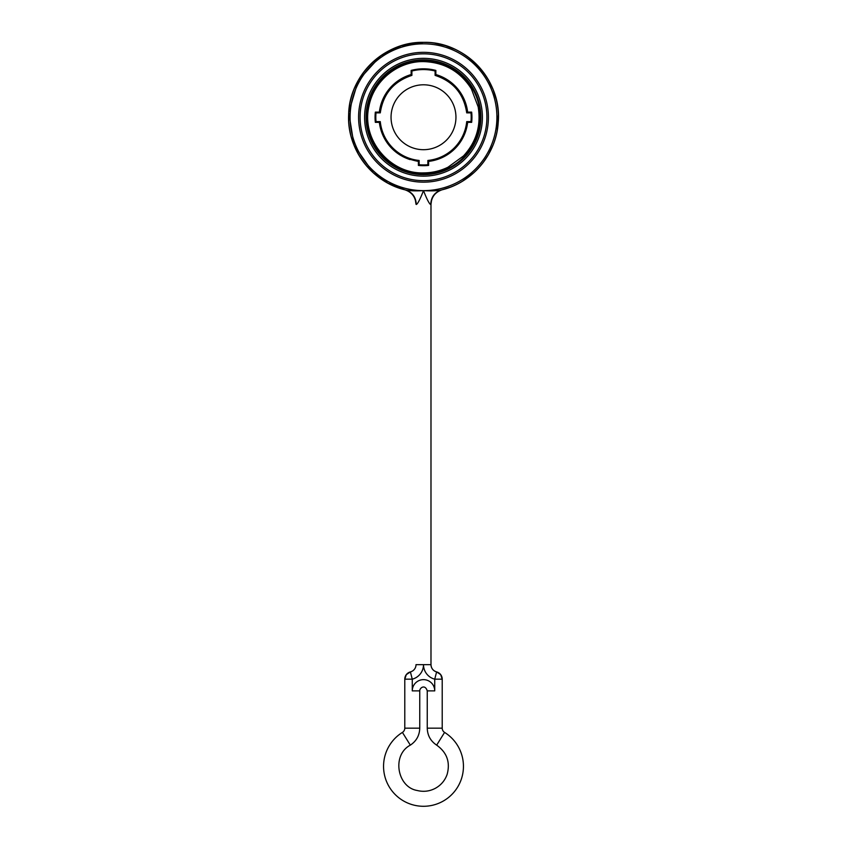 <?xml version="1.0" encoding="UTF-8"?>
<svg xmlns="http://www.w3.org/2000/svg" width="847" height="847" viewBox="0 0 847 847"><rect width="100%" height="100%" fill="white"/><g stroke="black" fill="none" stroke-linecap="round" stroke-linejoin="round"><path stroke-width="1.27" d="M423.5 182.158A64.912 64.912 0 0 1 358.588 117.246A64.912 64.912 0 0 1 423.5 52.334A64.912 64.912 0 0 1 488.412 117.246A64.912 64.912 0 0 1 423.5 182.158A64.912 64.912 0 0 1 358.588 117.246A64.912 64.912 0 0 1 423.5 52.334A64.912 64.912 0 0 1 488.412 117.246A64.912 64.912 0 0 1 423.5 182.158A64.912 64.912 0 0 1 358.588 117.246A64.912 64.912 0 0 1 423.5 52.334M444.58 732.411A39.947 39.947 0 0 1 453.823 792.347A39.947 39.947 0 0 1 393.177 792.347A39.947 39.947 0 0 1 402.42 732.411A4.997 4.997 0 0 0 404.781 728.176L419.752 728.176L419.752 690.877L412.267 690.877A11.233 11.233 0 0 1 423.5 679.643A11.233 11.233 0 0 1 434.733 690.877L427.248 690.877L427.248 728.176C427.47 735.45 430.604 741.104 436.671 745.138L444.58 732.411A4.997 4.997 0 0 1 442.219 728.176L442.219 679.167L440.684 674.614L436.607 671.915A7.485 7.485 59.8 0 1 430.985 664.662L430.985 204.265C431.483 196.938 435.22 192.1 442.219 189.76L441.552 189.94C434.702 192.174 431.102 197.023 430.721 204.476L430.689 204.498C429.376 204.074 426.962 199.469 423.5 190.639C420.038 199.469 417.624 204.074 416.279 204.476C415.898 197.023 412.298 192.174 405.459 189.94A74.896 74.896 0 0 1 404.972 189.813A74.896 74.896 0 0 0 405.459 189.94A74.896 74.896 0 0 1 423.5 42.35A74.896 74.896 0 0 1 441.541 189.94C437.497 190.85 431.483 191.083 423.5 190.639C415.517 191.083 409.503 190.85 405.459 189.94L404.781 189.76A74.896 74.896 0 0 1 362.029 74.462A74.896 74.896 0 0 1 484.971 74.462A74.896 74.896 0 0 1 442.25 189.76A74.896 74.896 0 0 0 484.971 74.462A74.896 74.896 0 0 0 362.029 74.462A74.896 74.896 0 0 0 404.75 189.76C411.78 192.1 415.517 196.938 416.015 204.265L415.316 199.744M430.985 664.662L416.015 664.662A7.485 7.485 -50.6 0 1 410.393 671.915L406.295 674.646L404.781 679.167L404.781 728.176M434.733 690.877L434.733 679.167L436.607 671.915C433.092 670.771 431.218 668.347 430.985 664.651M436.607 671.915L436.607 671.915A7.485 7.485 0 0 1 442.219 679.167L434.733 679.167A14.981 14.981 59.8 0 1 423.5 664.884A14.981 14.981 -50.6 0 1 412.267 679.167L404.781 679.167A7.485 7.485 0 0 1 410.393 671.915L412.267 679.167L412.267 690.877M441.541 189.94A74.896 74.896 0 0 0 441.965 189.834A74.896 74.896 0 0 1 441.541 189.94C472.372 182.761 496.437 154.143 498.205 122.55C502.377 80.761 465.479 41.154 423.5 42.35L401.15 45.759L380.832 55.69L358.313 80.37L348.763 112.386L354.078 145.366L373.209 172.746L387.958 183.174L404.76 189.76M435.104 71A47.686 47.686 0 0 0 411.896 71L411.144 70.417A48.438 48.438 0 0 1 435.856 70.417L435.104 71L435.104 75.383L435.856 75.394L435.856 74.557A44.436 44.436 0 0 1 467.639 112.132L467.639 112.132A44.436 44.436 0 0 0 435.856 74.557M411.144 72.302L411.144 75.394L411.896 75.383C393.664 81.397 383.13 93.89 380.282 112.873L380.165 112.132L375.337 112.132L376.015 112.873L380.282 112.873M379.361 112.132A44.436 44.436 0 0 1 411.144 74.557A44.436 44.436 0 0 0 379.361 112.132M375.083 118.305A48.438 48.438 0 0 1 375.337 112.132A48.438 48.438 0 0 0 375.337 122.36L380.165 122.36L380.282 121.619L376.015 121.619L375.337 122.36L379.361 122.36A44.436 44.436 0 0 0 395.168 151.475M410.054 159.596A44.436 44.436 0 0 1 402.219 156.25M401.584 155.901A44.436 44.436 0 0 1 395.348 151.634M428.614 160.581L428.614 165.409L428.614 160.581L427.873 160.464L427.873 164.731L428.614 165.409A48.438 48.438 0 0 1 418.386 165.409L419.127 164.731L419.127 160.464L418.386 161.385C396.28 157.288 383.278 144.276 379.361 122.36M424.559 165.663A48.438 48.438 0 0 1 418.386 165.409L418.386 160.581M444.739 156.282A44.436 44.436 0 0 1 428.614 161.385C450.636 157.383 463.648 144.371 467.639 122.36A44.436 44.436 0 0 1 451.779 151.528M451.44 151.804A44.436 44.436 0 0 1 445.141 156.06M435.104 75.383C453.325 81.397 463.86 93.89 466.718 112.873L466.835 112.132L471.514 112.132M471.917 116.187A48.438 48.438 0 0 1 471.663 122.36L466.835 122.36L466.718 121.619A43.441 43.441 0 0 1 427.873 160.464M435.856 75.394L435.856 70.417A48.438 48.438 0 0 0 411.144 70.417L411.144 75.394M466.718 112.873L470.985 112.873L471.663 112.132A48.438 48.438 0 0 1 471.663 122.36L470.985 121.619L466.718 121.619M419.127 164.731A47.686 47.686 0 0 0 427.873 164.731M470.985 121.619A47.686 47.686 0 0 0 470.985 112.873M411.896 71L411.896 75.383M376.015 112.873A47.686 47.686 0 0 0 376.015 121.619M380.282 121.619A43.441 43.441 0 0 0 419.127 160.464M391.049 117.246A32.451 32.451 0 0 1 423.5 84.795A32.451 32.451 0 0 1 455.951 117.246A32.451 32.451 0 0 1 423.5 149.697A32.451 32.451 0 0 1 391.049 117.246M423.5 190.639A73.403 73.403 0 0 0 496.903 117.246A73.403 73.403 0 0 0 423.5 43.843A73.403 73.403 0 0 0 350.097 117.246A73.403 73.403 0 0 0 423.5 190.639M405.459 189.94A74.896 74.896 0 0 1 423.5 42.35C384.549 41.408 349.239 75.362 348.657 114.313C346.677 148.797 371.791 182.232 405.459 189.94L404.506 189.696L405.448 189.929M427.248 728.176L442.219 728.176M402.42 732.411L406.369 738.775L402.42 732.411M436.671 745.138C446.941 752.485 450.424 762.247 447.121 774.423C444.929 780.563 440.98 785.211 435.273 788.356C429.493 791.352 423.436 792.061 417.116 790.473C397.243 787.17 391.505 755.048 410.329 745.138L406.369 738.775M423.5 53.837A63.409 63.409 0 0 0 360.091 117.246A63.409 63.409 0 0 0 423.5 180.655A63.409 63.409 0 0 0 486.909 117.246A63.409 63.409 0 0 0 423.5 53.837M423.5 58.348A58.898 58.898 0 0 1 482.398 117.246A58.898 58.898 0 0 1 423.5 176.144A58.898 58.898 0 0 1 364.602 117.246A58.898 58.898 0 0 1 423.5 58.348M423.5 174.651A57.405 57.405 0 0 0 480.905 117.246A57.405 57.405 0 0 0 423.5 59.841A57.405 57.405 0 0 0 366.095 117.246A57.405 57.405 0 0 0 423.5 174.651M423.5 60.021A57.225 57.225 0 0 0 366.275 117.246A57.225 57.225 0 0 0 423.5 174.471A57.225 57.225 0 0 0 480.725 117.246A57.225 57.225 0 0 0 423.5 60.021M423.5 173.942A56.696 56.696 0 0 1 366.804 117.246A56.696 56.696 0 0 1 423.5 60.55A56.696 56.696 0 0 1 480.196 117.246A56.696 56.696 0 0 1 423.5 173.942M430.985 204.265L431.557 200.188M419.752 690.877C419.604 687.902 425.056 683.878 427.248 690.877M410.329 745.138C416.396 741.104 419.53 735.45 419.752 728.176M442.526 189.686L441.467 189.95L442.526 189.686M442.272 189.749L450.488 187.113M462.441 181.226L474.235 172.343M483.277 162.359L488.423 154.588L493.049 145.038M497.157 130.787L498.343 114.44M498.184 111.677L498.131 110.925M496.321 99.745L493.123 89.634L488.518 80.063M479.889 67.951L468.518 57.384M454.987 49.285L445.162 45.547L434.437 43.155M404.824 189.781L405.48 189.94M423.5 172.894C432.097 172.873 440.249 170.978 447.978 167.219L463.468 155.975C476.342 141.978 481.244 125.589 478.163 106.817L471.398 88.914C460.249 71.37 444.283 62.265 423.5 61.598C397.846 61.122 373.749 80.74 369.006 105.96C360.981 139.014 389.504 174.048 423.5 172.894"/></g></svg>
